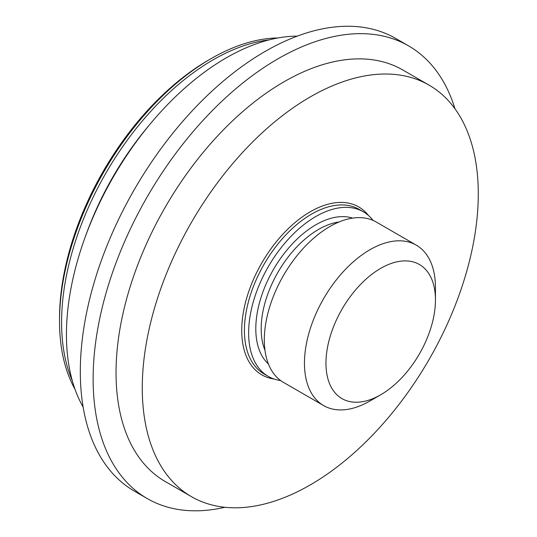 <?xml version="1.0" encoding="UTF-8"?>
<svg xmlns="http://www.w3.org/2000/svg" width="537" height="537" viewBox="0 0 537 537"><rect width="100%" height="100%" fill="white"/><g stroke="black" fill="none" stroke-linecap="round" stroke-linejoin="round"><path stroke-width="0.81" d="M310.279 96.908A237.596 137.177 120 0 0 155.059 306.278A237.596 137.177 120 0 0 191.481 496.671A237.596 137.177 120 0 0 310.279 484.904A237.596 137.177 120 0 0 465.498 275.528A237.596 137.177 120 0 0 429.076 85.141A237.596 137.177 120 0 0 310.279 96.908M429.076 85.141L402.844 69.998A237.596 137.177 120 0 0 284.046 81.765A237.596 137.177 120 0 0 128.833 291.135A237.596 137.177 120 0 0 165.248 481.528L191.481 496.671M280.643 380.538A95.036 54.868 -60 0 1 268.312 376.417A95.036 54.868 -60 0 1 253.746 300.264A95.036 54.868 -60 0 1 315.837 216.512A95.036 54.868 -60 0 1 363.354 211.806A95.036 54.868 -60 0 1 373.087 220.425M454.96 108.763A261.358 150.897 120 0 0 408.61 45.893A261.358 150.897 120 0 0 277.931 58.835A261.358 150.897 120 0 0 107.192 289.141A261.358 150.897 120 0 0 147.259 498.571A261.358 150.897 120 0 0 224.875 507.277M408.61 45.893L395.796 38.496A261.358 150.897 120 0 0 265.117 51.438A261.358 150.897 120 0 0 94.378 281.744A261.358 150.897 120 0 0 134.445 491.174L147.259 498.571M297.303 36.12A225.936 130.444 120 0 0 226.205 57.889A225.936 130.444 120 0 0 83.134 407.066M380.706 394.782L369.953 400.991A92.633 53.478 -60 0 1 323.636 405.583A92.633 53.478 -60 0 1 309.44 331.356A92.633 53.478 -60 0 1 369.953 249.725A92.633 53.478 -60 0 1 416.269 245.141A92.633 53.478 -60 0 1 435.453 287.543L435.453 299.961A77.422 44.699 -60 0 1 380.706 394.782L380.706 394.782A77.422 44.699 -60 0 1 325.959 363.173A77.422 44.699 -60 0 1 380.706 268.352A77.422 44.699 -60 0 1 435.453 299.961M323.636 405.583L283.496 382.404A92.633 53.478 -60 0 1 269.299 308.178A92.633 53.478 -60 0 1 329.812 226.554A92.633 53.478 -60 0 1 376.128 221.962L416.269 245.141M72.361 380.914A214.344 123.752 -60 0 1 213.149 59.815A214.344 123.752 -60 0 1 269.265 39.859M277.857 37.979A214.344 123.752 120 0 0 211.088 58.627L211.088 58.627A214.344 123.752 120 0 0 59.526 321.146A214.344 123.752 120 0 0 75.026 389.298M211.088 58.627L208.665 60.023A210.92 121.778 120 0 0 208.665 60.023A210.92 121.778 120 0 0 59.526 318.347L59.526 321.146M274.058 379.015A96.942 55.969 -60 0 1 244.369 307.211A96.942 55.969 -60 0 1 310.279 211.753A96.942 55.969 -60 0 1 368.476 215.485M363.354 211.806L359.139 209.376A95.036 54.868 120 0 0 311.621 214.082A95.036 54.868 120 0 0 249.537 297.834A95.036 54.868 120 0 0 264.103 373.987L268.312 376.417M268.433 364.019A84.9 49.015 -60 0 1 261.908 294.779A84.9 49.015 -60 0 1 315.837 224.795A84.9 49.015 -60 0 1 352.668 218.109M339.008 221.989A81.1 46.82 120 0 0 318.522 229.447A81.1 46.82 120 0 0 264.963 350.245M149.226 125.168A210.665 121.63 120 0 0 86.215 234.3"/></g></svg>
